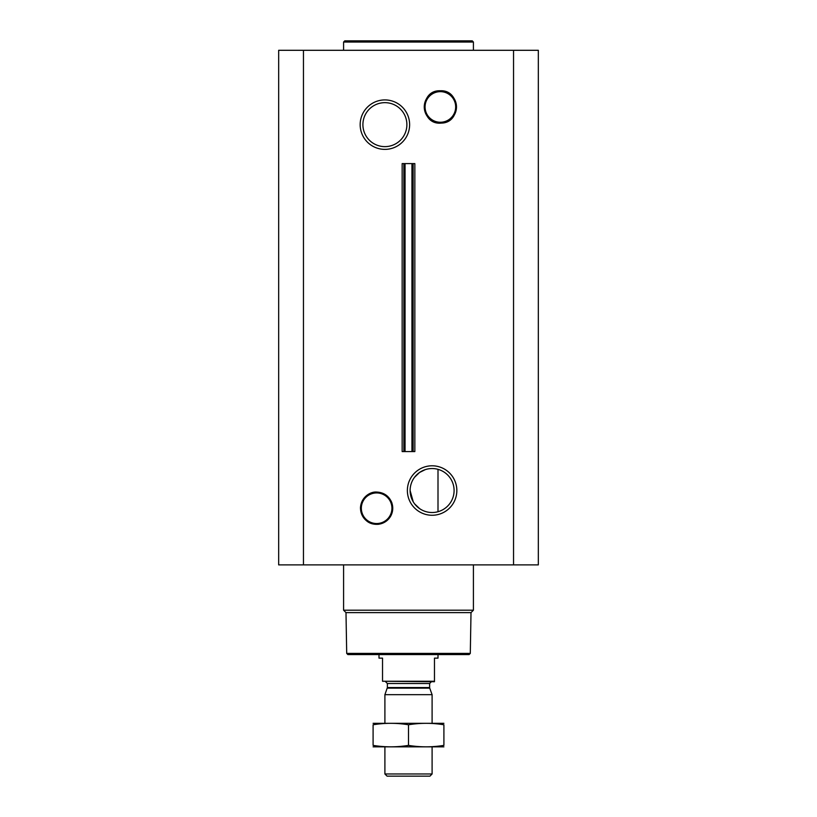 <?xml version="1.0" encoding="UTF-8"?>
<svg xmlns="http://www.w3.org/2000/svg" width="817" height="817" viewBox="0 0 817 817"><rect width="100%" height="100%" fill="white"/><g stroke="black" fill="none" stroke-linecap="round" stroke-linejoin="round"><path stroke-width="1.23" d="M432.101 468.539A21.988 21.988 0 0 1 451.147 501.526A21.988 21.988 0 0 1 413.065 501.526A21.988 21.988 0 0 1 432.101 468.539M419.662 508.664L414.627 503.875M413.239 501.822L410.114 490.578M414.546 477.281L419.478 472.522M419.55 472.471L425.289 469.622M438.004 511.708L438.004 469.346L438.004 511.708M432.101 465.792A24.735 24.735 0 0 1 453.527 502.894A24.735 24.735 0 0 1 410.685 502.894A24.735 24.735 0 0 1 432.101 465.792M303.454 564.884L538.332 564.884L538.332 50.297L278.668 50.297L278.668 564.884L303.454 564.884L303.454 50.297M384.899 99.919A24.735 24.735 0 0 1 406.315 137.011A24.735 24.735 0 0 1 363.473 137.011A24.735 24.735 0 0 1 384.899 99.919M405.058 451.576L413.126 451.576L413.126 163.594L413.116 451.576L414.842 451.576L414.842 163.594L403.874 163.594L403.884 451.576L403.874 163.594L402.158 163.594L402.158 451.576L405.058 451.576L405.058 163.594M470.296 653.406L346.704 653.406L347.879 654.58L469.121 654.58L470.296 653.406L471.011 612.607L473.411 610.207L473.411 564.884M346.704 653.406L345.989 612.607L471.011 612.607M345.989 612.607L343.589 610.207L473.411 610.207M343.589 610.207L343.589 564.884M343.589 50.297L343.589 42.035L473.411 42.035L473.411 50.297M343.589 42.035L344.764 40.85L472.236 40.85L473.411 42.035M384.899 102.656A21.988 21.988 0 0 1 403.935 135.642A21.988 21.988 0 0 1 365.853 135.642A21.988 21.988 0 0 1 384.899 102.656M434.47 681.255L382.53 681.255L434.47 681.725L434.47 658.124L438.004 658.124L438.004 654.58M382.53 681.255L382.53 658.124L378.996 658.124L378.996 654.58M432.101 773.975L384.899 773.975L387.064 776.15L429.936 776.15L432.101 773.975L432.101 746.881M384.899 723.27L384.899 694.675L432.101 694.675L432.101 723.27M384.899 773.975L384.899 746.881M385.604 681.725L387.37 683.502L387.37 687.557L384.899 694.675M443.907 723.311L373.093 723.311M443.907 724.771C443.907 722.841 443.907 722.841 443.907 724.771L443.907 745.38C443.907 747.31 443.907 747.31 443.907 745.38C432.101 747.31 420.306 747.31 408.5 745.38C396.694 747.31 384.899 747.31 373.093 745.38C373.093 747.31 373.093 747.31 373.093 745.38L373.093 724.771C373.093 722.841 373.093 722.841 373.093 724.771C384.899 722.841 396.694 722.841 408.5 724.771C420.306 722.841 432.101 722.841 443.907 724.771M408.5 724.771L408.5 745.38M443.907 746.85L373.093 746.85M513.546 564.884L513.546 50.297M411.942 451.576L411.942 163.594M376.637 492.937A15.298 15.298 0 0 1 389.883 515.884A15.298 15.298 0 0 1 363.381 515.884A15.298 15.298 0 0 1 376.637 492.937M376.637 492.733A15.503 15.503 0 0 1 390.056 515.987A15.503 15.503 0 0 1 363.208 515.987A15.503 15.503 0 0 1 376.637 492.733M376.637 492.12A16.115 16.115 0 0 1 390.587 516.293A16.115 16.115 0 0 1 362.677 516.293A16.115 16.115 0 0 1 376.637 492.12M440.363 91.647A15.298 15.298 0 0 1 453.619 114.594A15.298 15.298 0 0 1 427.117 114.594A15.298 15.298 0 0 1 440.363 91.647M440.363 91.443A15.503 15.503 0 0 1 453.792 114.697A15.503 15.503 0 0 1 426.944 114.697A15.503 15.503 0 0 1 440.363 91.443M440.363 90.83A16.115 16.115 0 0 1 454.323 115.003A16.115 16.115 0 0 1 426.413 115.003A16.115 16.115 0 0 1 440.363 90.83M387.268 688.159L429.732 688.159L432.101 694.675M387.37 687.557L429.63 687.557L429.732 688.159M387.37 683.502L429.63 683.502L431.396 681.725M376.637 492.059C370.418 491.446 360.808 497.226 360.45 508.235C362.513 519.663 368.579 525.014 378.659 524.279C390.015 521.072 394.407 513.893 391.854 502.751C389.025 495.99 383.949 492.426 376.637 492.059M440.363 90.769C418.835 89.799 419.948 125.409 441.384 123.091C461.625 122.846 460.584 89.737 440.363 90.769M429.63 687.557L429.63 683.502"/></g></svg>
